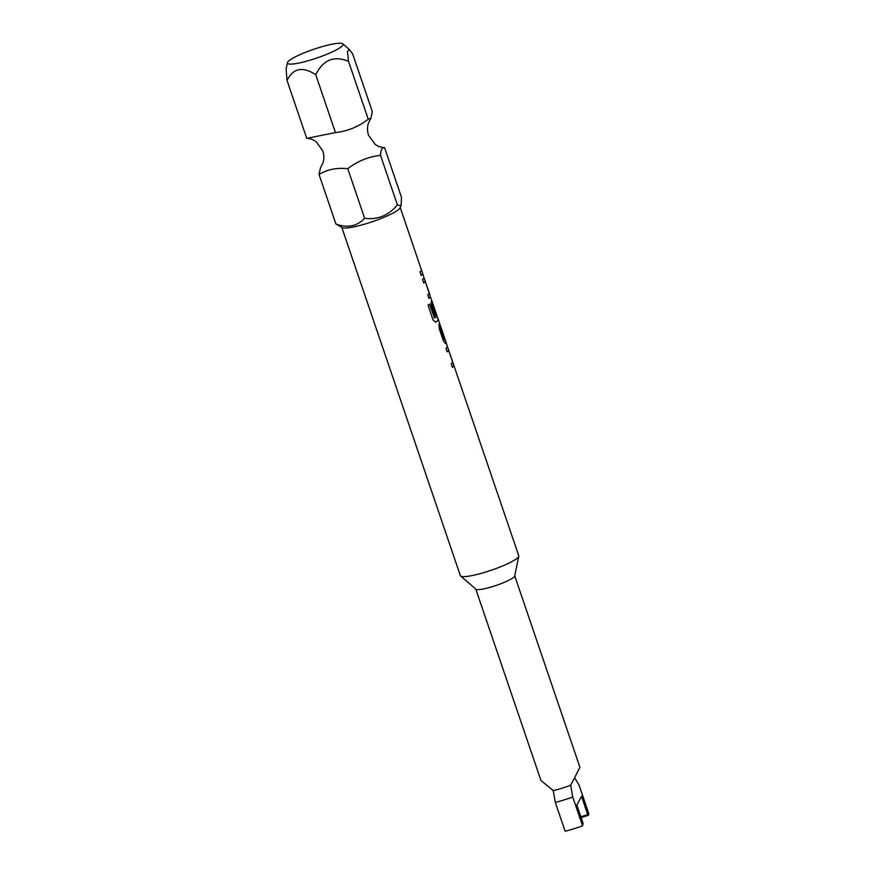 <?xml version="1.0" encoding="UTF-8"?>
<svg xmlns="http://www.w3.org/2000/svg" width="875" height="875" viewBox="0 0 875 875"><rect width="100%" height="100%" fill="white"/><g stroke="black" fill="none" stroke-linecap="round" stroke-linejoin="round"><path stroke-width="1.31" d="M308.164 138.392L312.386 139.486L316.072 141.597L322.809 150.85C324.22 155.302 324.177 159.556 322.689 163.625L320.436 167.858L319.047 174.475C327.458 169.433 337.028 167.508 347.758 168.711C357.514 161.164 368.441 156.713 380.538 155.367C380.833 149.68 382.2 147.153 384.617 147.787L378.973 146.65L375.288 144.539L368.55 135.275C367.139 130.834 367.183 126.569 368.67 122.511L370.923 118.278L368.244 119.23C358.477 126.777 347.55 131.228 335.453 132.584L306.742 138.348L287.044 80.478L286.081 69.158L287.416 62.705A29.389 4.638 -18.8 0 0 312.069 59.587A29.389 4.638 -18.8 0 0 342.814 43.837A29.389 4.638 -18.8 0 0 318.423 47.764A29.389 4.638 -18.8 0 0 287.416 62.705M370.923 118.278L372.312 111.65L352.614 53.791L349.355 49.492L347.441 51.516L348.534 61.359C334.086 55.344 323.159 59.795 315.755 74.714C302.663 66.183 293.092 68.097 287.044 80.478M319.047 174.475L335.913 224.022L342.3 227.631A30.844 4.867 -18.8 0 0 367.544 223.278A30.844 4.867 -18.8 0 0 399.952 207.998L401.078 205.789L401.483 197.323L384.617 147.787M335.913 224.022C347.495 228.266 357.066 226.352 364.623 218.258C377.552 219.997 388.478 215.545 397.403 204.903L401.078 205.789M580.847 816.758L587.738 814.614L588.186 815.369L588.919 814.002L579.097 785.159L574.634 777.777L579.895 767.244L514.73 575.848M582.553 825.836A30.844 4.867 -18.8 0 1 565.119 831.25L555.308 802.419L553.23 790.573A20.562 3.237 -18.8 0 0 561.706 788.309A20.562 3.237 -18.8 0 0 570.664 785.159L572.742 796.994L582.553 825.836L583.078 823.298L576.855 805.033L581.525 796.348L587.738 814.614M555.308 802.419A30.844 4.867 -18.8 0 0 563.872 799.991A30.844 4.867 -18.8 0 0 572.742 796.994M341.797 227.391L460.348 575.619A30.844 4.867 -18.8 0 0 460.622 576.002L475.923 589.214A20.562 3.237 -18.8 0 0 492.997 586.458A20.562 3.237 -18.8 0 0 514.697 576.012L518.766 556.205A30.844 4.867 -18.8 0 0 518.755 555.734L447.388 346.445A30.844 4.867 161.2 0 1 445.966 348.359L447.158 351.892A30.844 4.867 161.2 0 0 448.569 350.066L452.627 361.966A30.844 4.867 161.2 0 1 451.216 363.781L452.419 367.314A30.844 4.867 161.2 0 0 453.841 365.4L453.458 363.956M553.23 790.573L540.958 780.5L475.792 589.094M460.622 576.002A30.844 4.867 -18.8 0 0 486.216 571.878A30.844 4.867 -18.8 0 0 518.766 556.205M445.845 341.917L445.933 341.884A30.844 4.867 161.2 0 1 445.998 342.027L447.388 346.445M447.147 351.848A30.745 4.845 161.2 0 0 448.47 350.098L448.667 350.262M439.48 322.93A30.844 4.867 161.2 0 1 439.545 323.072A30.844 4.867 161.2 0 1 438.998 324.548L439.272 328.694L443.472 341.064L445.452 343.503A30.844 4.867 161.2 0 0 445.998 342.027M440.595 326.495L439.578 323.225M440.683 326.463A30.844 4.867 161.2 0 1 440.748 326.605A30.844 4.867 161.2 0 1 440.289 327.972L444.336 339.861L440.322 328.256M444.73 338.352A30.844 4.867 161.2 0 1 444.795 338.494A30.844 4.867 161.2 0 1 444.336 339.861L444.336 339.861M445.933 341.884L444.828 338.647M428.017 305.134L433.059 319.966L435.717 322.241A30.844 4.867 161.2 0 0 438.211 319.484L431.758 300.53A30.844 4.867 161.2 0 1 431.178 301.591L431.452 305.736L434.897 315.864A30.844 4.867 161.2 0 0 435.794 314.956L432.348 304.62A30.844 4.867 161.2 0 0 432.808 303.767L436.855 315.656A30.844 4.867 161.2 0 1 434.569 318.183L429.636 304.041A30.844 4.867 161.2 0 1 428.017 305.134M434.558 318.183L429.559 304.095M435.794 314.956L432.25 304.653A30.745 4.845 161.2 0 0 432.709 303.789L432.895 303.953M428.947 298.397A30.745 4.845 161.2 0 0 430.292 296.559L431.758 300.53M423.697 282.964A30.745 4.845 161.2 0 0 425.031 281.225L425.119 281.192A30.844 4.867 161.2 0 1 423.719 283.008L422.516 279.475A30.844 4.867 161.2 0 0 423.938 277.561L430.008 295.083M421.378 270.025L422.45 273.175A30.745 4.845 161.2 0 0 422.384 273.044L422.483 273.011A30.844 4.867 161.2 0 1 422.548 273.142L423.959 277.517M430.391 296.527A30.844 4.867 161.2 0 1 428.969 298.441L427.766 294.908A30.844 4.867 161.2 0 0 429.177 293.081L425.217 281.378M422.548 273.142A30.844 4.867 161.2 0 1 421.148 275.472L419.945 271.939A30.844 4.867 161.2 0 0 421.345 269.609A30.844 4.867 161.2 0 0 421.28 269.478M422.483 273.011L421.378 269.762M588.186 815.369L581.12 817.567M574.634 777.777L570.664 785.159L574.634 777.777M347.758 168.711L364.623 218.258M380.538 155.367L397.403 204.903M315.755 74.714L335.453 132.584M348.534 61.359L368.244 119.23M422.45 273.175A30.745 4.845 161.2 0 1 421.138 275.428M430.292 296.559L423.927 277.616M431.747 300.573L438.113 319.517A30.745 4.845 161.2 0 1 435.619 322.262M435.706 314.989A30.745 4.845 161.2 0 1 434.886 315.82M445.834 341.917A30.745 4.845 161.2 0 1 445.9 342.059A30.745 4.845 161.2 0 1 445.353 343.536M440.584 326.495A30.745 4.845 161.2 0 1 440.65 326.637A30.745 4.845 161.2 0 1 440.191 327.994M447.377 346.489L453.742 365.433A30.745 4.845 161.2 0 1 452.397 367.27M400.203 207.506L421.345 269.609M437.828 318.041L439.545 323.072M440.748 326.605L444.795 338.494M342.814 43.837L349.355 49.492M439.578 323.477L440.65 326.637M444.828 338.909L445.9 342.059"/></g></svg>

